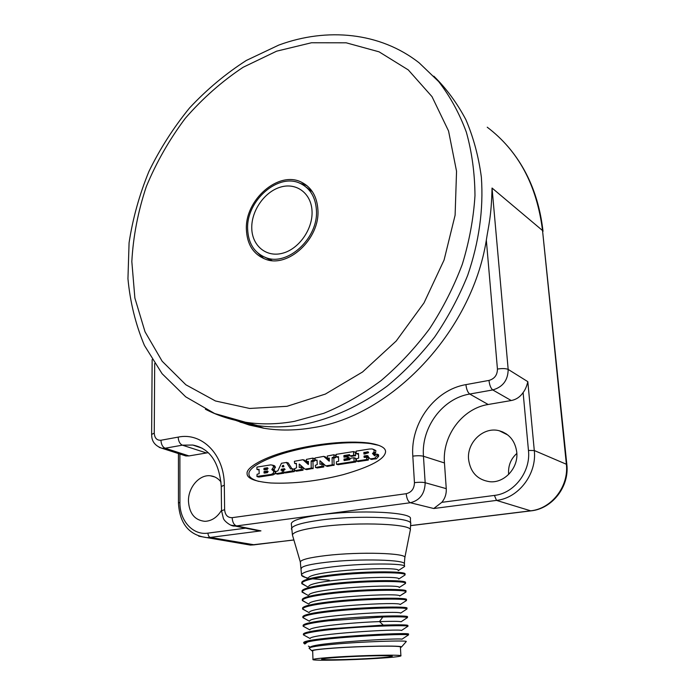 <?xml version="1.0" encoding="UTF-8"?>
<svg xmlns="http://www.w3.org/2000/svg" width="695" height="695" viewBox="0 0 695 695"><rect width="100%" height="100%" fill="white"/><g stroke="black" fill="none" stroke-linecap="round" stroke-linejoin="round"><path stroke-width="1.04" d="M516.845 453.427C510.895 458.804 508.149 465.528 508.601 473.608L508.688 474.416M293.872 539.937L253.614 544.889L250.374 545.08L242.581 543.742M154.69 363.537L154.255 433.133C154.62 438.111 156.862 440.482 160.953 440.248L178.181 437.112C201.828 432.055 224.398 454.4 224.32 485.24L224.615 509.661C225.128 515.064 227.639 517.732 232.156 517.671L406.219 493.702C411.527 492.364 414.272 488.689 414.446 482.669L412.813 456.146C410.241 423.151 434.749 389.782 465.919 384.63L488.976 380.417C494.545 378.801 497.368 375.022 497.438 369.062L486.335 240.114C471.679 332.28 390.972 416.201 312.793 427.686C295.905 430.587 279.668 430.787 264.1 428.285L249.201 425.019L235.058 420.154M486.335 240.114C488.533 225.406 491.339 217.292 492.043 188.032L542.534 230.54L566.347 463.991C569.101 486.17 551.734 508.766 530.632 510.825L410.728 525.576M433.836 76.172C446.39 88.543 457.075 103.042 465.876 119.662C473.443 137.358 478.603 156.514 481.357 177.147C483.633 209.291 479.072 242.042 467.657 275.402C458.9 297.06 447.928 317.563 434.722 336.919C420.423 355.327 404.638 371.669 387.358 385.951C360.696 405.663 331.967 418.694 303.446 424.471C287.574 427.243 272.266 427.625 257.524 425.618L229.837 418.798M256.403 425.262L232.321 419.467M317.91 209.803C317.024 196.598 311.621 187.433 301.717 182.325C278.756 170.101 244.701 199.899 246.404 229.697C247.116 244.458 253.38 254.257 265.203 259.113C287.773 268.609 320.143 238.88 317.91 209.803M306.938 185.643L299.302 183.028M258.036 253.189L263.97 258.644M264.63 257.15L271.997 260.564M312.489 191.837L305.948 186.955M247.646 229.289C248.341 243.45 254.344 252.876 265.681 257.55C287.4 266.724 318.562 238.133 316.425 210.159C315.573 197.423 310.37 188.597 300.805 183.68C278.73 171.978 246.004 200.647 247.646 229.289M251.764 228.142C251.981 245.613 266.133 257.619 282.439 253.267C298.754 249.175 312.872 229.298 312.046 211.376C311.464 193.384 296.444 182.246 280.519 187.111C264.569 191.716 251.312 210.724 251.764 228.142M385.577 451.611C385.543 447.632 379.878 444.757 368.602 442.984C346.944 440.387 316.251 443.87 291.553 450.125C264.447 456.841 246.091 467.37 247.081 473.547C246.942 478.429 254.874 481.583 270.894 482.999C293.516 483.946 317.658 481.149 343.321 474.624C370.974 466.64 385.056 458.969 385.577 451.611M465.919 384.63C466.467 389.348 467.744 392.484 469.742 394.039L492.755 389.938C502.876 387.028 508.019 380.191 508.175 369.41L492.043 188.032M441.82 502.337L433.75 508.514L496.517 500.4C518.618 498.115 537.018 474.025 534.29 450.525L527.818 381.668C526.741 386.342 525.168 389.964 523.109 392.545C520.121 396.932 516.159 399.599 511.225 400.529L488.168 404.49C462.392 408.46 442.107 435.852 444.461 462.966L446.259 488.655C446.538 493.824 445.061 498.384 441.82 502.337L494.406 495.413L496.517 500.4L530.841 510.877L410.728 525.637M410.658 523.465L410.38 518.93C413.786 512.224 358.516 509.409 320.108 514.856C302.03 517.41 292.43 520.294 291.309 523.5L291.327 524.134M198.709 536.175L206.936 537.635L210.307 537.417L260.946 530.867L252.172 529.086M159.19 447.363L161.978 448.275L165.167 448.223L182.377 445.165L192.767 445.043L202.167 448.214M230.879 525.177L236.552 525.915L410.363 502.737C419.936 500.339 424.871 493.667 425.166 482.712L423.455 456.25C421.118 427.503 442.576 398.391 469.742 394.039L488.168 404.49M516.759 452.184C515.186 440.978 509.383 433.836 499.34 430.778C483.737 426.322 466.736 442.298 468.578 459.369C470.428 472.47 477.561 479.924 489.984 481.748C504.553 483.173 518.592 467.796 516.759 452.184M208.239 452.671L189.005 455.92L185.869 455.955L183.159 455.086M221.045 482.043C218.221 478.377 214.694 476.292 210.463 475.797C199.448 474.285 188.11 487.421 188.458 501.138C189.301 513.562 194.791 520.294 204.938 521.328C211.68 521.024 217.205 517.349 221.523 510.312M329.221 580.186L312.524 578.822M307.998 578.066C304.21 577.284 302.073 576.364 301.578 575.312L301.526 574.713C302.525 572.237 310.908 569.874 326.667 567.624C359.914 562.854 407.548 563.106 404.507 566.555L402.874 567.633M305.765 594.103L302.064 591.714C303.081 589.482 311.499 587.301 327.336 585.181C360.323 580.742 407.704 580.525 405.506 583.392L404.125 584.295M305.704 585.789L301.795 583.192C302.803 580.838 311.204 578.57 327.006 576.381C360.158 571.776 407.713 571.794 405.011 574.965L403.5 575.938M308.884 595.007C311.065 588.465 401.892 583.487 399.199 587.501L405.489 583.47M308.658 586.38C311.595 579.439 402.11 574.635 398.721 579.048L405.003 575M308.432 577.788C312.064 570.456 402.318 565.826 398.244 570.63L404.507 566.581M305.826 602.469L302.334 600.272C303.35 598.152 311.803 596.067 327.675 594.016C360.496 589.751 407.704 589.291 406.002 591.871L404.742 592.687M405.48 583.244L405.446 582.627C408.521 579.665 360.705 579.795 327.302 584.295C312.541 586.267 304.184 588.326 302.238 590.455L302.047 591.306M405.976 591.784L405.932 591.132C409.034 588.43 361.122 588.769 327.64 593.13C312.611 595.076 304.219 597.066 302.447 599.107L302.316 599.828M404.985 574.748L404.95 574.148C408.008 570.934 360.288 570.864 326.971 575.503C312.455 577.502 304.141 579.613 302.038 581.837L301.786 582.818M306.061 627.811L303.15 626.16C304.193 624.423 312.707 622.624 328.692 620.765L382.858 617.012C398.053 616.621 406.245 616.812 407.444 617.577L406.575 618.15M305.974 619.323L302.881 617.49C303.906 615.622 312.403 613.728 328.353 611.808C360.835 607.89 407.687 606.97 406.966 608.959L405.967 609.611M305.904 610.87L302.603 608.863C303.628 606.874 312.098 604.885 328.014 602.895C360.653 598.803 407.678 598.108 406.488 600.384L405.359 601.132M309.874 629.809C309.579 626.794 351.27 622.511 379.487 621.608C392.649 621.182 399.842 621.243 401.067 621.79L407.444 617.568M309.614 621.061C309.631 615.744 401.18 610.358 400.607 613.146L406.966 608.959L406.931 608.255C410.076 606.083 361.965 606.839 328.318 610.914C312.785 612.79 304.314 614.649 302.907 616.5L302.864 616.995M309.362 612.347C310.118 606.613 401.406 601.357 400.146 604.554L406.479 600.532M309.119 603.668C310.587 597.526 401.667 592.392 399.677 596.006L405.932 592.079M407.783 635.343L408.373 634.952C408.13 633.206 325.052 637.306 307.598 641.98L304.827 644.03L303.776 643.014L307.598 641.98M306.147 636.351L303.428 634.848C304.523 633.241 313.063 631.547 329.03 629.766C361.174 626.178 407.652 624.84 407.913 626.238L407.183 626.725M308.432 646.142L310.465 647.262C310.013 643.179 400.476 637.723 401.962 639.209L408.373 634.952M303.428 634.848L310.144 638.557C308.997 634.066 400.659 628.541 401.519 630.478L407.913 626.238M303.68 643.031L303.672 642.736C302.412 637.767 413.916 631.616 408.434 634.231L408.478 635.004M312.689 651.232L311.673 650.642C313.15 649.868 320.508 649.008 333.739 648.053C362.069 646.003 402.744 645.412 401.519 646.976L400.433 647.514M406.141 641.702L406.306 641.502C407.201 640.234 362.06 641.502 331.854 644.421C317.867 645.768 310.265 647.002 309.058 648.122L309.831 648.861M407.974 626.282L407.93 625.535C407.956 624.762 399.738 624.623 383.275 625.1L329.004 628.871C312.976 630.66 304.445 632.363 303.394 633.988L303.411 634.309M400.893 655.793L400.407 647.115C403.013 645.499 362.616 646.029 334.312 648.079C320.795 649.052 313.584 649.921 312.672 650.694L312.672 650.833M377.819 658.356C392.032 657.435 399.729 656.61 400.902 655.898C403.526 654.508 363.042 655.22 334.669 657.14C321.125 658.052 313.888 658.843 312.967 659.503C310.969 660.91 350.184 660.172 377.819 658.356M373.78 658.243C385.126 657.505 391.259 656.845 392.18 656.28C394.23 655.168 361.887 655.741 339.186 657.27C328.266 658 322.437 658.634 321.681 659.173C320.021 660.293 351.557 659.703 373.78 658.243M406.471 600.35L406.427 599.672C409.555 597.231 361.539 597.787 327.979 602C312.698 603.912 304.262 605.84 302.673 607.786L302.586 608.394M407.47 617.603L407.426 616.873C410.606 614.962 362.39 615.935 328.657 619.87C312.863 621.712 304.358 623.493 303.142 625.239L303.133 625.639M378.957 445.391L370.279 443.558C348.647 440.969 318.006 444.435 293.342 450.664C266.281 457.353 247.95 467.857 248.949 474.016C248.845 476.978 252.068 479.428 258.636 481.374M258.853 477.057L273.065 474.894L274.959 473.851L275.654 472.574M275.628 471.531L273.665 470.046L275.42 467.196L274.612 465.78L272.51 465.129M277.583 474.138L283.977 473.191L284.168 472.557M282.865 470.532L283.239 469.742L281.423 469.247L284.472 468.665L285.089 469.507L283.551 470.35L283.777 472.452L292.63 470.836L292.578 468.934L290.545 468.899L286.436 462.462L281.449 463.27L277.835 470.897L275.628 471.592L275.846 473.686L282.161 472.704L282.309 470.541L280.997 470.15L281.423 469.247M284.993 469.351L283.239 469.742M285.497 472.895L294.237 471.592L294.376 469.429L292.499 468.76M291.961 468.786L288.243 462.974L286.401 462.427M296.565 471.175L302.942 470.237L303.081 468.065L301.213 467.396L302.907 467.857M300.952 467.379L300.892 465.45M306.651 469.603L313.176 468.404L312.924 461.541L311.16 461.028L313.054 460.238L312.82 458.127L306.399 459.386L306.634 461.497L308.458 461.454L308.311 464.521L302.933 459.708L294.402 461.315L294.628 463.417L296.418 463.374L296.557 467.831L294.628 468.612L294.854 470.724L301.352 469.472L301.117 467.353L299.18 467.414L299.328 464.06L304.966 469.142L311.204 468.178L311.16 461.028M312.915 458.17L314.757 458.856L314.818 460.759L312.924 461.541M308.537 463.661L304.818 460.272L303.037 459.751L304.818 460.272M296.331 463.886L294.671 463.417M317.189 467.961L323.696 467.005L323.827 464.816L321.993 464.13M321.655 464.121L321.577 462.105M327.475 466.354L334.13 465.137L333.843 458.214L332.106 457.684L334.043 456.893L333.791 454.756L327.249 456.042L327.493 458.17L329.361 458.127L329.221 461.219L323.714 456.372L315.009 458.005L315.252 460.125L317.076 460.081L317.241 464.573L315.278 465.363L315.565 467.492L322.141 466.223L321.898 464.086L319.917 464.156L320.048 460.768L325.825 465.885L332.193 464.894L332.106 457.684M333.895 454.799L335.694 455.503L335.772 457.423L333.843 458.214M329.447 460.429L325.416 456.902M338.091 464.694L355.779 462.01L355.831 458.492L354.059 457.788M345.702 460.342L345.676 459.76L343.956 459.23L347.196 458.474L347.344 456.884L344.034 457.162L344.008 455.538L349.542 454.66L349.976 455.885L353.668 455.312L353.546 451.576L336.102 454.374L336.154 456.789L338.474 456.667L338.665 461.202L336.406 461.801L336.458 464.225L354.076 461.48L353.955 457.736L350.228 458.318L349.854 459.69L344.181 460.577L343.956 459.23M347.274 456.728L348.881 457.214L349.116 458.726L345.676 459.76M345.545 456.928L345.528 456.354L343.808 455.816M349.793 455.434L345.528 456.354M351.583 456.38L355.571 455.572L355.423 452.341L353.651 451.628M337.779 457.275L338.491 457.232M358.142 461.567L368.254 460.073L368.359 457.831L366.613 457.136M365.709 457.197L364.206 455.972L367.16 455.572L370.157 458.926L374.648 458.274L376.933 455.833L376.899 454.261L375.587 454.226L374.562 455.755L372.468 453.47L373.936 452.236L374.179 450.021L372.216 448.935L369.245 449.048L356.135 451.151L356.196 453.592L358.464 453.479L358.681 458.057L356.283 458.926L356.552 461.089L366.569 459.534L366.673 457.293L364.223 457.423L363.998 456.25M368.185 456.155L365.683 456.797M371.339 459.308L376.316 458.813L378.601 456.38L378.567 454.817L376.838 454.113M373.337 449.309L375.847 450.586L375.604 452.793L374.136 454.026L375.396 454.817M357.786 454.087L358.49 454.052M256.915 476.414L271.232 474.416L273.135 473.373L273.865 471.418L271.832 469.559L273.604 466.979L272.779 465.276L270.859 464.859L256.924 467.101L256.933 469.438L259.07 469.334L259.166 473.712L257.072 474.277L256.915 476.414M275.42 467.196L273.595 466.701M275.429 467.474L273.604 466.979M274.456 469.394L272.631 468.908M273.665 470.046L272.805 469.82M275.637 471.888L273.865 471.418M275.637 472.174L273.873 471.697M273.065 474.894L271.232 474.416M263.987 472.947L264.161 471.514L267.601 470.984L267.506 472.643L264.56 473.095M263.918 469.733L264.083 468.3L267.523 467.77L267.436 469.42L264.474 469.881M265.82 472.904L265.803 472.261L263.961 471.775M268.183 471.653L265.803 472.261M265.751 469.681L265.733 469.055L263.892 468.56M268.105 468.439L265.733 469.055M283.899 466.736L282.048 466.666L283.308 465.285L283.899 466.736M375.847 450.586L374.179 450.021M374.796 453.548L373.128 452.992M374.136 454.026L372.468 453.47M375.013 454.443L373.345 453.896M375.326 455.286L374.084 454.878M368.454 452.775L364.058 454.096L363.824 452.627L367.742 451.837L368.463 452.758M375.135 455.564L374.231 455.26M378.627 455.963L376.959 455.416M376.316 458.813L374.648 458.274M372.12 459.464L370.444 458.926M365.544 453.87L365.509 453.175L363.824 452.627M368.567 452.445L365.509 453.175M368.524 452.245L367.264 451.828M240.192 422.134L263.283 428.155M503.397 432.325L504.023 433.107M531.284 510.825L530.841 510.877C552.325 508.862 569.561 486.43 566.833 464.451L534.29 450.525L528.461 450.447L523.109 392.545M254.509 544.845L210.307 537.417C208.9 536.948 208.118 535.515 207.961 533.126L245.57 528.174M566.833 464.39L542.534 230.54C536.888 185.304 518.453 150.867 487.238 127.211M205.364 409.216C218.43 416.018 232.66 420.484 248.072 422.612C262.91 424.619 278.321 424.211 294.324 421.379L323.809 413.299C343.53 405.185 362.599 394.3 381.042 380.643C398.826 365.518 414.985 348.247 429.519 328.822C442.863 308.415 453.8 286.887 462.331 264.222C469.334 241.252 473.547 218.378 474.98 195.599C474.789 173.22 471.914 152.075 466.345 132.154C459.343 113.233 450.125 96.388 438.701 81.61L419.155 62.845C379.974 32.083 326.85 27.426 279.208 44.932M286.966 406.314L325.356 394.082L362.564 371.981L396.211 341.01L424.011 302.898L444.079 260.017L455.112 215.172L456.546 171.257L448.553 130.99L432.012 96.648L408.286 69.917L379.07 51.83L346.206 42.812L311.49 42.76L276.627 51.178L243.137 67.267C221.879 81.393 202.601 98.403 185.304 118.298C169.432 139.469 156.436 162.23 146.315 186.564C138.027 211.41 133.197 236.404 131.824 261.555L134.873 298.025L145.02 331.776L162.152 361.226L185.878 384.787L215.441 400.972L249.661 408.46L286.966 406.314M488.976 380.417C489.549 385.186 490.809 388.357 492.755 389.938L511.225 400.529M497.438 369.062C502.198 368.315 505.786 368.428 508.175 369.41L527.818 381.668M433.75 508.514L410.363 502.737C408.113 501.651 406.74 498.636 406.219 493.702M232.156 517.671C232.486 522.232 233.954 524.986 236.552 525.915L260.946 530.867M154.255 433.133L151.632 434.436M160.953 440.248C161.188 444.374 162.595 447.033 165.167 448.223L189.005 455.92M178.181 437.112C178.433 441.264 179.831 443.957 182.377 445.165L206.38 452.932M224.32 485.24L221.253 486.457M224.615 509.661L221.531 510.764M414.446 482.669C418.937 482.122 422.508 482.139 425.166 482.712L446.259 488.655M412.813 456.146C417.261 455.564 420.805 455.599 423.455 456.25L444.461 462.966M494.406 495.413C514.239 493.407 530.945 471.488 528.461 450.447M179.901 454.035L179.927 502.416L178.441 502.98M179.927 502.416C179.553 520.555 192.81 535.524 207.961 533.126M291.474 529.216L291.457 528.574C292.578 525.455 302.195 522.631 320.299 520.121C358.759 514.769 414.107 517.454 410.684 523.987L410.259 530.276M292.699 535.906L292.421 534.976C293.247 531.953 302.768 529.199 320.968 526.732C359.332 521.528 414.368 524.108 410.232 530.424L404.82 557.703M404.351 563.81L404.803 557.807C408.2 553.072 359.663 551.509 325.781 555.583C309.657 557.52 301.161 559.631 300.301 561.899L300.492 562.576M404.499 566.295L404.368 564.158C407.348 559.718 359.689 558.372 326.468 562.255C310.717 564.097 302.334 566.077 301.317 568.206L301.335 568.614M383.275 625.1L379.487 621.608L382.858 617.012M258.974 477.083L257.115 476.614M256.933 469.438L258.783 469.924L256.968 469.429M274.612 465.78L272.779 465.276M274.959 473.851L273.135 473.373M266.003 471.992L264.161 471.514M265.924 468.786L264.083 468.3M284.177 472.921L282.361 472.435M283.977 473.191L282.161 472.704M277.705 474.164L275.88 473.686M288.243 462.974L286.436 462.462M294.376 469.429L292.578 468.934M294.437 471.323L292.63 470.836M294.237 471.592L292.439 471.106M285.628 472.93L283.812 472.452M283.412 469.603L281.597 469.108M281.857 470.376L280.997 470.15M282.196 470.35L283.56 470.724L282.231 470.376M283.569 470.889L282.309 470.541M282.891 466.901L282.048 466.666M283.725 465.815L282.596 465.502M283.586 465.598L282.769 465.372M308.458 462.019L306.677 461.497M314.757 458.856L312.985 458.326M314.818 460.759L313.054 460.238M314.627 461.037L312.854 460.516M313.124 461.272L311.36 460.75M313.176 468.404L311.395 467.9M312.976 468.673L311.204 468.178M306.79 469.638L305.009 469.142M299.936 464.573L299.085 464.33M299.727 467.57L299.18 467.414M303.081 468.065L301.291 467.561M303.142 469.968L301.352 469.472M302.942 470.237L301.152 469.742M296.695 471.21L294.897 470.715M317.328 467.996L315.565 467.492M317.059 460.646L315.295 460.125M325.564 456.945L323.809 456.415M329.282 458.7L327.545 458.17M335.694 455.503L333.965 454.964M335.772 457.423L334.043 456.893M335.572 457.701L333.843 457.162M334.052 457.944L332.314 457.406M334.13 465.137L332.392 464.625M333.93 465.415L332.193 464.894M327.623 466.397L325.868 465.885M320.699 461.306L319.804 461.046M320.456 464.312L319.917 464.156M323.827 464.816L322.072 464.295M323.896 466.736L322.141 466.223M323.696 467.005L321.941 466.501M338.239 464.747L336.51 464.225M337.926 457.327L336.198 456.789M355.423 452.341L353.72 451.785M355.571 455.572L353.868 455.034M355.371 455.851L353.668 455.312M351.74 456.424L350.028 455.885M345.728 456.085L344.008 455.538M344.373 457.11L343.851 456.945M349.055 457.423L347.344 456.884M349.116 458.726L347.396 458.196M348.907 459.004L347.196 458.474M345.875 459.482L344.155 458.952M344.529 460.524L344.008 460.359M355.831 458.492L354.129 457.953M355.988 461.732L354.285 461.202M355.779 462.01L354.076 461.48M358.299 461.619L356.596 461.089M357.942 454.139L356.248 453.592M375.604 452.793L373.936 452.236M375.335 453.079L373.667 452.523M374.805 455.72L374.344 455.572M378.567 454.817L376.899 454.261M378.601 456.38L376.933 455.833M368.124 456.076L366.63 455.59M365.891 456.519L364.206 455.972M364.562 457.38L364.05 457.214M368.359 457.831L366.673 457.293M368.454 459.795L366.778 459.256M368.254 460.073L366.569 459.534M364.389 454.052L363.885 453.887M365.709 452.897L364.024 452.349M240.01 421.248L240.027 422.073M293.889 539.998L250.382 545.08L206.936 537.635M543.021 231.313C539.129 197.102 527.123 168.503 507.011 145.507M278.851 45.053L246.343 60.448C225.693 73.687 206.771 89.516 189.587 107.916C173.602 127.506 160.059 148.661 148.956 171.378C139.391 194.696 132.771 218.491 129.079 242.763L127.95 278.721C130.156 302.282 135.647 324.513 144.421 345.424L162.083 373.693L185.713 396.836L214.72 413.551L257.524 425.618M306.069 185.2L301.717 182.325M270.312 260.026L265.681 257.55M254.44 424.966L264.1 428.285M152.153 359.576L151.632 434.314C151.823 436.434 151.041 444.444 161.978 448.275L185.869 455.955M201.932 448.084L192.767 445.043C209.716 448.327 219.212 462.097 221.253 486.352L221.523 510.677L223.373 518.34C224.103 521.154 231.496 526.862 234.893 526.011L258.835 530.858M507.836 435.001L499.34 430.778M178.433 453.566L178.441 502.928C179.64 523.769 189.144 535.341 206.962 537.635M214.868 476.987L210.463 475.797M291.309 523.5L292.421 534.976L300.301 561.899L301.526 574.713M302.056 592.097L308.215 595.433M301.821 583.687L307.807 586.919M301.578 575.312L307.399 578.44M302.038 590.863L302.064 591.714M302.308 599.411L302.334 600.272M302.855 617.612L309.397 621.2M302.577 609.055L309.014 612.573M302.316 600.558L308.615 603.99M406.002 591.862L399.677 596.006M303.133 626.204L309.779 629.861M311.673 650.642L309.058 648.122M303.394 633.996L303.428 634.865M401.519 646.976L406.306 641.502M312.672 650.694L312.967 659.503M302.577 608.003L302.603 608.863M302.846 616.63L302.881 617.49M303.124 625.292L303.15 626.16M301.769 582.349L301.795 583.192M368.611 442.984L370.279 443.558M258.931 477.083L257.081 476.614M277.67 474.172L275.846 473.686M288.112 462.896L286.366 462.401M294.211 469.221L292.465 468.743M285.593 472.939L283.777 472.452M296.426 463.93L294.628 463.417M304.723 460.229L302.994 459.725M308.415 462.019L306.634 461.497M314.583 458.648L312.88 458.144M306.747 469.638L304.966 469.142M296.652 471.21L294.854 470.724M317.285 468.004L315.521 467.492M317.016 460.646L315.252 460.125M325.46 456.902L323.774 456.389M329.239 458.7L327.493 458.17M335.529 455.295L333.852 454.773M327.58 466.397L325.825 465.885M323.653 464.599L321.959 464.104M338.196 464.747L336.458 464.225M337.883 457.327L336.154 456.789M355.249 452.132L353.616 451.602M351.687 456.424L349.976 455.885M348.881 457.214L347.231 456.693M355.658 458.274L354.024 457.762M358.246 461.619L356.552 461.089M357.89 454.139L356.196 453.592M378.384 454.608L376.794 454.078M371.834 459.464L370.157 458.926M367.811 455.781L367.16 455.572M368.176 457.623L366.569 457.101M368.35 452.037L367.742 451.837M263.422 428.181L240.07 422.091M506.551 434.045L502.416 431.786M240.244 421.292L240.253 422.143"/></g></svg>
